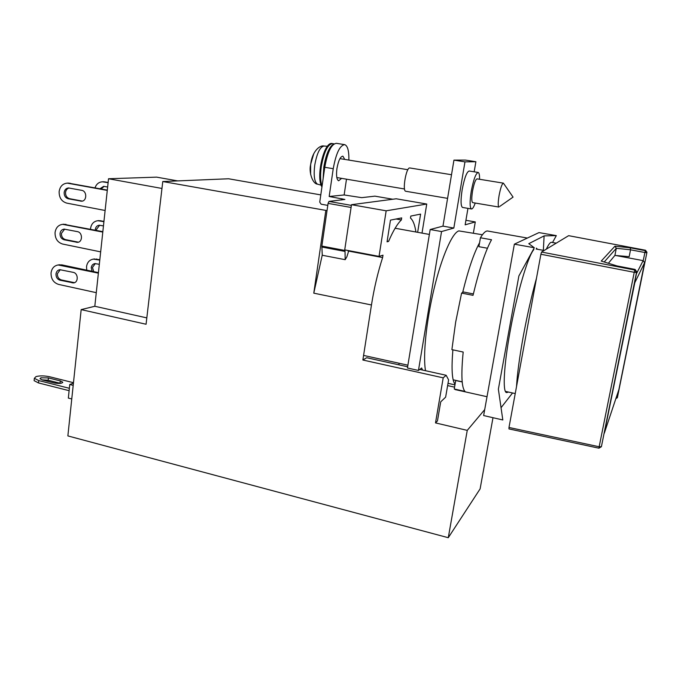 <?xml version="1.0" encoding="UTF-8"?>
<svg xmlns="http://www.w3.org/2000/svg" width="681" height="681" viewBox="0 0 681 681"><rect width="100%" height="100%" fill="white"/><g stroke="black" fill="none" stroke-linecap="round" stroke-linejoin="round"><path stroke-width="1.02" d="M516.513 386.655C517.271 373.767 519.543 356.912 523.323 336.091C527.222 315.107 531.614 295.784 536.5 278.137M546.324 249.161C548.682 244.121 550.512 241.857 551.814 242.376L556.241 243.16M645.528 250.25L568.635 235.669L541.557 252.038L634.769 270.025L635.092 269.429L617.029 265.922L601.229 261.07L614.934 246.19L630.265 247.816L645.307 250.651L645.528 250.25L646.95 252.276L617.361 397.721L646.95 252.276M598.939 448.192L601.391 446.71L599.161 446.762L598.939 448.192L508.962 428.919L508.988 427.472L599.161 446.762L634.232 272.315L540.901 254.251L508.988 427.472M540.901 254.251L541.557 252.038M604.209 261.981L616.314 248.293L614.934 246.19M635.092 269.429L636.803 271.889L636.488 272.494L634.769 270.025L634.232 272.315L636.488 272.494L601.391 446.71L636.803 271.889M630.265 247.816L630.538 249.808L644.856 252.515L646.737 252.694L645.307 250.651L643.204 260.695M630.538 249.808L629.167 256.677L614.909 255.418L616.314 248.293L630.563 249.791M615.888 398.623L617.361 397.721L616.194 397.704M614.909 255.418L608.371 263.266M636.429 273.762L643.153 260.627L615.667 255.486M604.328 433.065L634.794 282.751L644.592 262.67L618.901 389.532L604.311 433.184M644.592 262.67L643.153 260.627M473.363 293.928L463.506 291.996L461.59 293.094L473.031 295.333C479.296 269.301 485.468 250.778 491.529 239.755L480.437 237.771L478.896 246.675L487.443 248.233M505.685 391.89L507.771 392.35L506.426 392.562C502.544 391.66 503.829 365.714 510.052 331.724C516.785 294.013 528.09 255.707 533.878 249.518M536.407 248.148L537.437 249.272M461.59 293.094L455.649 322.232L451.886 349.634L463.182 352.043C461.003 374.55 461.599 387.668 464.97 391.396L454.253 388.996L455.776 389.719M462.203 381.956L455.717 380.517L454.253 388.996M543.344 250.336L544.11 235.89L528.788 243.679L534.313 247.748L514.359 244.173L483.638 415.555L502.816 419.964L498.373 389.2L518.871 275.975L534.313 247.748M501.046 407.706L512.546 392.971M480.437 237.771C483.501 232.672 486.047 230.45 488.081 231.097L527.375 238.052M544.11 235.89L556.317 235.626L552.529 242.504M514.359 244.173L538.977 232.596L556.317 235.626M341.607 178.354L338.653 180.788C336.669 179.69 336.091 175.63 336.925 168.607C338.389 160.614 340.381 156.468 342.909 156.162L344.748 159.414M99.332 264.313L94.931 263.59C92.854 263.964 91.62 265.326 91.245 267.667L92.063 271.285M95.314 263.564L92.471 267.446L93.697 271.634M93.748 259.061L99.826 259.665M86.742 270.161L86.53 266.671C87.228 262.321 89.509 259.801 93.374 259.129L99.784 260.116M103.316 181.767L108.143 182.431M95.025 187.828C96.37 184.066 98.839 182.048 102.439 181.801L108.117 182.695M60.039 233.557C59.996 236.818 61.358 238.895 64.142 239.789L77.472 242.351C82.81 242.215 82.759 232.425 77.413 231.634L64.142 229.114C61.826 229.446 60.456 230.927 60.039 233.557M64.652 229.114L61.418 233.396C61.375 236.647 62.737 238.725 65.512 239.618L78.358 242.181M63.41 224.262L102.84 231.668M100.669 251.868L62.618 244.045C57.502 242.393 54.982 238.563 55.059 232.544C55.842 227.675 58.379 224.934 62.669 224.338L102.797 232.085M64.15 192.527C64.108 195.839 65.487 197.924 68.279 198.784L81.482 201.201C87.023 201.304 87.211 191.08 81.677 190.331L68.534 187.956C66.074 188.22 64.61 189.744 64.15 192.527M69.113 187.99C67.078 188.569 65.887 190.059 65.529 192.459C65.487 195.762 66.857 197.839 69.658 198.699L82.29 201.091M68.27 183.104L107.317 190.11M105.121 210.489L66.747 203.117C61.588 201.525 59.051 197.677 59.136 191.582C59.988 186.415 62.695 183.598 67.257 183.138L107.283 190.416M55.987 274C55.944 277.227 57.298 279.295 60.047 280.223L73.505 282.913C78.638 282.564 78.375 273.183 73.207 272.349L59.817 269.693C57.647 270.085 56.37 271.523 55.987 274M60.268 269.667L57.366 273.753C57.323 276.971 58.677 279.04 61.426 279.959L74.45 282.675M58.651 264.892L61.869 264.875L98.43 272.638M96.276 292.668L58.549 284.403C53.476 282.7 50.973 278.878 51.049 272.936C51.756 268.34 54.131 265.684 58.166 264.969L98.379 273.158M103.461 225.922L99.247 225.224C97.034 225.539 95.723 226.943 95.306 229.429L95.28 230.161M99.69 225.215L96.54 229.284L96.532 230.416M98.481 220.653L103.955 221.308M90.505 229.216L90.556 228.484C91.322 223.87 93.757 221.282 97.868 220.712L103.921 221.665M405.842 191.276L405.714 191.259C402.139 190.986 406.148 167.424 409.69 167.935L451.52 174.728M479.552 179.282C479.628 175.136 479.186 172.863 478.232 172.455C475.874 173.127 473.55 179.401 471.261 191.284C469.677 201.67 469.728 207.56 471.422 208.965C472.486 209.135 473.755 207.16 475.219 203.04M478.071 172.429L469.226 171.016C466.783 171.663 464.425 177.911 462.152 189.769C460.594 200.129 460.705 206.02 462.476 207.433L462.637 207.458M479.586 242.708C473.942 252.949 468.298 269.54 462.654 292.481M452.882 349.847C451.299 369.017 452.022 380.5 455.061 384.305M482.429 234.749L458.858 230.902C452.337 232.655 441.782 256.541 434.027 288.889C426.255 321.194 422.799 356.018 425.531 370.719M40.877 377.802L39.983 378.738L42.367 379.964L54.31 382.969C59.281 383.803 62.082 383.531 62.703 382.152L60.26 380.892L48.402 377.921L40.877 377.802M69.36 388.289L38.732 380.577L34.348 378.313L36.016 376.584C39.915 375.589 44.537 375.665 49.883 376.814L73.48 382.705M499.735 206.437L513.065 197.107L503.404 183.155C502.033 183.632 500.595 187.752 499.088 195.507C497.998 202.3 497.93 206.147 498.884 207.05L472.648 202.606C471.541 201.678 471.507 197.839 472.537 191.097C474.027 183.393 475.534 179.316 477.066 178.873L503.31 183.138M344.433 144.602L336.44 143.333C331.477 143.878 327.587 151.872 324.777 167.296L319.747 202.129L321.16 204.206L327.782 205.381M348.868 160.086C349.047 150.995 347.676 145.853 344.765 144.653C339.904 145.223 336.056 153.234 333.23 168.701L329.178 196.486L344.875 199.448L328.966 201.431L351.396 205.39M374.908 196.154L361.722 197.652L344.143 194.962L346.484 179.18M327.025 210.608L162.776 181.529L228.595 178.771L320.785 194.902M329.178 196.486L344.143 194.962M492.993 417.7L480.114 488.881L448.277 537.709L67.87 435.917L81.175 309.608L146.075 324.25L162.776 181.529M325.782 210.787L313.779 293.162L371.46 304.977L362.862 360.019L443.203 377.836L435.508 422.91L467.251 430.375L448.277 537.709M396.112 219.01L401.364 219.946L401.688 217.894L390.46 220.133L387.055 241.823L388.579 241.415L387.157 241.151M401.364 219.946C397.278 223.87 393.022 231.029 388.579 241.415M415.912 232C414.865 224.943 413.052 220.295 410.481 218.056L410.796 216.064L420.603 214.106L417.649 232.315M81.175 309.608L94.812 306.271L108.534 178.745L156.639 177.145L177.707 180.908M467.251 430.375L484.702 409.604M435.508 422.91L437.457 420.926L440.718 401.841L445.629 397.159L448.6 379.887L446.157 375.274L443.203 377.836M447.621 385.591L454.567 387.149M371.46 304.977C374.116 288.225 377.836 272.417 382.62 257.563L382.986 255.188L379.045 256.397L386.161 210.812L426.74 204.036L422.007 233.106M407.638 366.77L366.667 357.721L362.862 360.019M399.1 363.245L398.845 364.829M161.959 188.458L108.534 178.745M146.815 317.891L94.812 306.271M322.249 255.043L313.779 293.162M419.76 369.442L446.157 375.274M348.238 251.017L382.62 257.563M344.995 249.927L345.182 259.682L346.833 256.856L348.289 252.319L348.221 250.54M426.74 204.036L396.231 198.784L351.498 204.7L344.722 249.876L379.045 256.397M351.081 207.458L328.08 203.381L328.966 201.431M345.182 259.682L322.266 255.256L321.849 246.079L328.08 203.381M107.649 187.011L103.631 186.347L99.988 188.748M104.15 186.373L101.094 188.952M73.199 385.361L69.76 384.493L68.338 398.087L71.769 398.964M69.76 384.493L73.429 383.173M386.161 210.812L351.498 204.7M422.484 370.047L421.667 367.987L418.457 370.438L407.434 368.004L430.179 229.523L442.965 226.126L453.946 160.12L465.353 160.078L475.883 161.737L474.172 171.808M467.949 208.369L465.149 224.824L475.287 221.929L473.363 233.132M418.457 370.438L441.552 231.557L453.827 228.058L464.97 161.865L475.883 161.737M60.524 383.369L48.172 380.253L41.984 379.862M69.113 390.673L38.494 382.935L34.118 380.662L34.195 379.896M475.287 221.929L465.915 220.295M464.97 161.865L453.946 160.12M453.827 228.058L442.965 226.126M441.552 231.557L430.179 229.523M317.976 184.296L317.474 184.159C314.435 182.082 313.515 175.809 314.716 165.338C316.861 153.37 319.942 146.934 323.977 146.04L327.459 146.27M333.86 144.057C329.425 146.304 326.08 153.983 323.807 167.075L323.143 178.592M322.053 186.151C320.41 181.665 320.155 175.17 321.279 166.658C323.986 151.82 327.74 144.142 332.566 143.623L334.116 143.87M95.595 259.24L96.821 259.035M103.861 181.921L105.087 181.87M65.512 239.618L64.142 239.789M64.593 224.475L65.963 224.33M69.658 198.699L68.279 198.784M68.747 183.266L70.126 183.215M61.426 279.959L60.047 280.223M60.49 265.105L61.869 264.875M99.698 220.84L100.924 220.712M310.63 164.393L310.621 174.276M313.771 153.71L310.638 164.342M341.862 198.707L341.675 199.967M324.777 167.296L333.23 168.701M392.784 199.235L374.839 196.137M344.909 250.463L321.849 246.079M77.66 242.095L76.315 242.274M81.907 201.031L80.562 201.125M73.471 282.581L72.126 282.845M321.798 247.007L344.85 251.4M48.172 380.253L48.402 377.921M60.022 383.233L60.26 380.892M38.732 380.577L38.494 382.935M453.154 379.811L462.186 381.811M505.404 391.388L515.236 393.567M363.586 355.422L407.893 365.186M536.194 249.05L544.145 250.48M395.108 228.237L429.37 234.434M487.009 396.725L455.189 389.592M323.977 146.04C320.308 144.874 312.111 150.807 310.715 164.453C308.544 171.816 312.553 183.879 317.474 184.159L321.109 185.138M94.599 258.925L93.374 259.129M103.665 181.75L102.439 181.801M64.048 224.194L62.669 224.338M68.636 183.087L67.257 183.138M59.545 264.739L58.166 264.969M99.094 220.584L97.868 220.712M447.587 198.358L405.714 191.259M471.422 208.965L462.476 207.433M454.959 384.876L448.004 383.318M404.531 188.986L336.823 177.545M332.302 143.58C323.884 140.924 315.678 177.715 321.943 186.909M374.882 196.145L392.801 199.235M77.906 242.291L77.472 242.351M74.076 282.802L73.505 282.913M62.661 382.577L62.703 382.152M34.118 380.662L34.348 378.313M407.876 169.714L339.947 158.63"/></g></svg>
